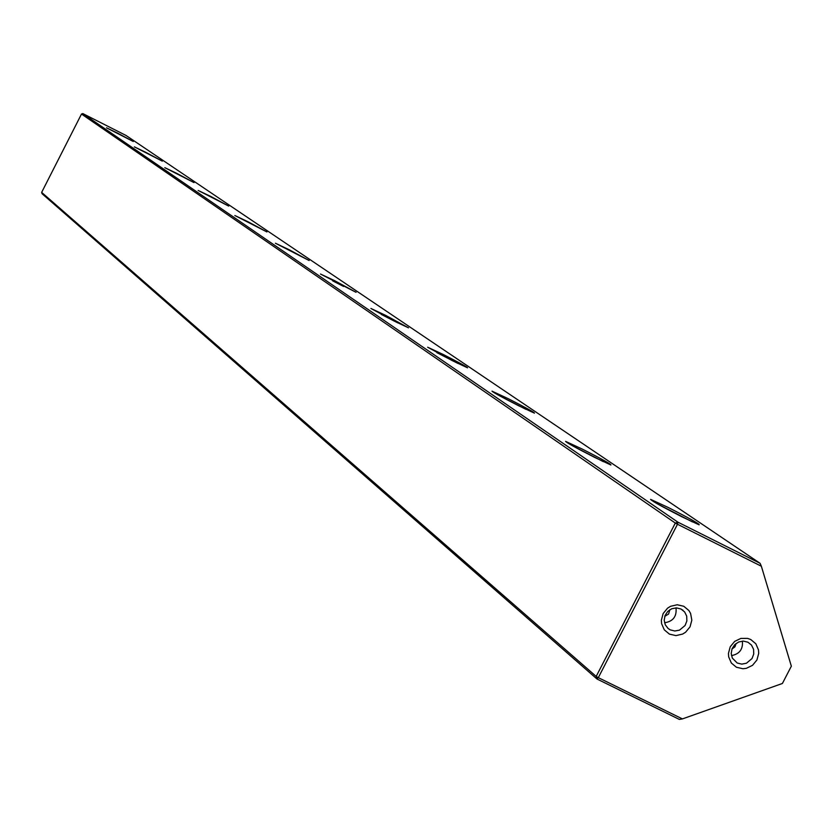 <?xml version="1.0" encoding="UTF-8"?>
<svg xmlns="http://www.w3.org/2000/svg" width="833" height="833" viewBox="0 0 833 833"><rect width="100%" height="100%" fill="white"/><g stroke="black" fill="none" stroke-linecap="round" stroke-linejoin="round"><path stroke-width="1.25" d="M760.071 563.306L126.022 135.456L82.842 113.59L677.895 522.166L760.071 563.306L761.362 566.232L677.489 524.249L598.313 677.656L682.425 718.91L679.364 719.41L596.969 678.999L42.077 193.714L41.65 192.381L596.178 676.427L675.313 523.062L81.499 114.038L41.65 192.381M737.195 663.006L732.311 658.07L731.207 653.478L732.061 648.74L734.727 644.669L738.736 641.972L743.411 641.108L747.94 642.222L751.46 645.044L753.563 649.24L753.75 654.03L751.991 658.57L746.441 663.235L741.745 664.12L737.195 663.006M750.762 639.525L747.607 638.39L740.87 638.411L734.664 641.4L730.229 646.762L728.438 653.436L728.667 656.862L731.332 663.006L736.414 667.243L742.921 668.743L746.306 668.337L752.501 665.348L756.926 659.996L758.717 653.332L758.488 649.917L755.833 643.763L750.762 639.525M670.242 629.873L668.108 628.478L665.275 624.792L664.203 620.189L665.088 615.462L667.774 611.412L671.804 608.736L676.479 607.892L681.019 609.017L684.643 611.943L686.715 616.181L686.871 620.97L685.08 625.5L679.509 630.133L674.813 630.998L670.242 629.873M683.789 606.278L677.25 604.758L670.565 606.299L667.597 608.142L663.151 613.525L661.36 620.231L661.6 623.667L664.286 629.842L669.42 634.111L675.959 635.61L682.623 634.069L685.59 632.226L690.036 626.853L691.827 620.158L690.599 613.473L688.912 610.547L683.789 606.278M692.421 521.916L657.289 503.798M668.337 507.536C690.328 518.772 700.574 524.54 699.074 524.821L682.112 516.897C662.016 506.651 651.51 500.81 650.583 499.373L668.337 507.536M603.269 461.628L573.062 446.082M582.579 449.226C602.144 459.212 611.589 464.47 610.901 464.991L594.45 457.296C576.394 448.102 566.773 442.792 565.586 441.386L582.579 449.226M525.883 409.315L500.31 396.185M508.245 398.684C525.894 407.691 534.63 412.512 534.453 413.158L518.574 405.713C502.174 397.362 493.313 392.499 491.991 391.146L508.245 398.684M457.963 363.459L436.919 352.671M443.198 354.462C459.285 362.667 467.396 367.114 467.552 367.822L452.277 360.637L427.652 347.215L443.198 354.462M397.716 322.84L381.368 314.468M385.794 315.436L408.524 327.838L393.832 320.903L370.904 308.46L385.794 315.436M343.592 286.448L332.617 280.825M334.772 280.742L356.066 292.31L320.486 274.026L334.772 280.742M289.113 249.702L309.137 260.531L275.4 243.226L289.113 249.702M248.026 221.765L266.914 231.949L234.844 215.508L248.026 221.765M210.843 196.484L228.721 206.095L198.15 190.445L210.843 196.484M177.044 173.503L194.006 182.594L164.809 167.662L177.044 173.503M146.171 152.522L162.31 161.144L134.373 146.868L146.171 152.522M117.88 133.28L133.27 141.495L106.478 127.803L117.88 133.28M761.362 566.232L791.35 666.192L782.395 683.476L682.425 718.91M675.99 607.882C676.906 616.482 673.095 621.439 664.547 622.772M669.805 609.766L668.597 614.046L664.776 616.316M742.401 641.118C743.119 649.251 739.475 654.082 731.468 655.613M736.153 643.43L734.935 646.866L731.968 648.98M596.969 678.999L598.313 677.656L596.178 676.427L596.969 678.999M677.489 524.249L677.895 522.166L675.313 523.062L677.489 524.249M82.842 113.59L81.499 114.038M682.446 609.871L682.987 610.277"/></g></svg>

